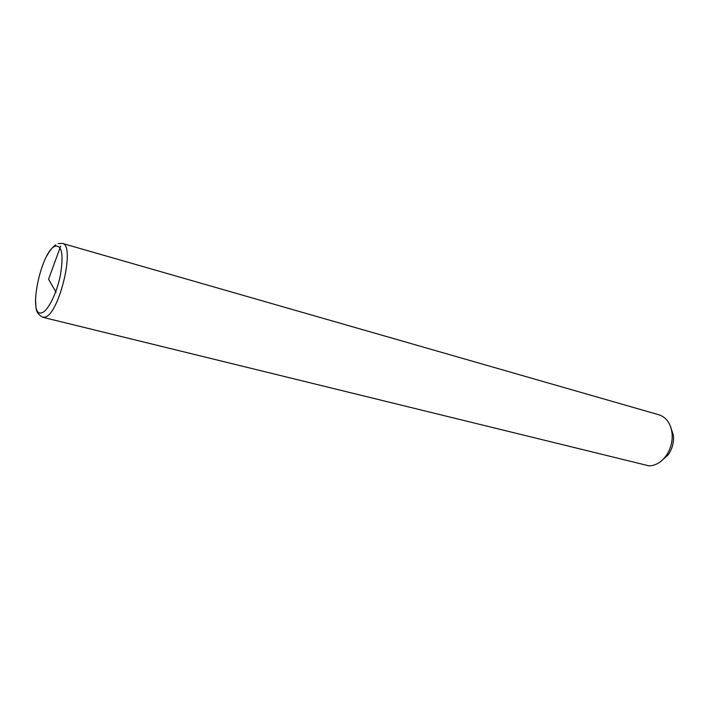 <?xml version="1.0" encoding="UTF-8"?>
<svg xmlns="http://www.w3.org/2000/svg" width="709" height="709" viewBox="0 0 709 709"><rect width="100%" height="100%" fill="white"/><g stroke="black" fill="none" stroke-linecap="round" stroke-linejoin="round"><path stroke-width="1.06" d="M35.45 299.26C36.372 307.369 34.324 312.377 42.664 317.26L648.957 465.84C655.444 465.716 661.134 462.419 666.017 455.931C670.714 449.089 672.735 441.521 672.061 433.243C670.705 423.45 666.336 417.3 658.962 414.809L62.348 243.4L58.2 243.586M660.983 461.293L668.259 454.735C672.274 448.903 673.993 442.451 673.408 435.397L670.368 426.082M56.126 292.365L48.575 279.284L60.655 246.076M42.664 317.26L44.782 317.171C59.148 314.973 75.801 244.685 62.348 243.4M55.178 246.183C40.767 251.216 27.19 318.359 41.893 312.74C48.008 311.047 56.897 293.101 60.469 274.782C63.686 254.584 61.922 245.048 55.178 246.183M673.408 435.397L672.061 433.243M668.259 454.735L666.017 455.931M55.825 244.782C52.732 246.918 49.834 250.472 47.122 255.444"/></g></svg>
